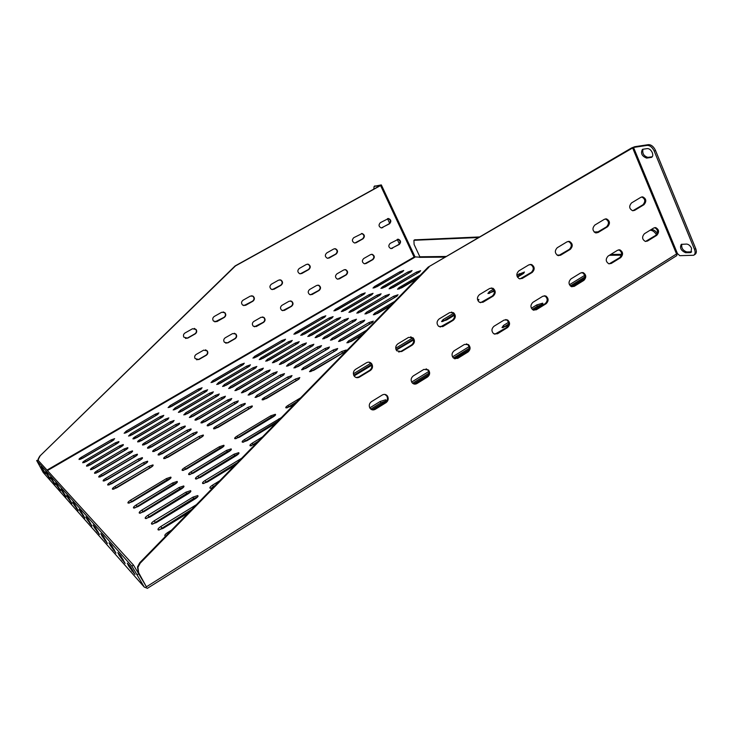 <?xml version="1.0" encoding="UTF-8"?>
<svg xmlns="http://www.w3.org/2000/svg" width="733" height="733" viewBox="0 0 733 733"><rect width="100%" height="100%" fill="white"/><g stroke="black" fill="none" stroke-linecap="round" stroke-linejoin="round"><path stroke-width="1.1" d="M128.642 566.032L134.991 574.525L130.456 566.646L127.295 563.164L128.642 566.032M119.177 555.412L125.16 563.448L120.78 555.834L117.848 552.609L119.177 555.412M110.353 545.508L115.997 553.131L111.773 545.773L109.043 542.768L110.353 545.508M102.098 536.263L107.449 543.501L103.362 536.382L100.815 533.578L102.098 536.263M94.374 527.595L99.45 534.494L95.492 527.604L93.109 524.975L94.374 527.595M87.126 519.468L91.955 526.047L88.116 519.358L85.88 516.902L87.126 519.468M80.318 511.817L84.909 518.112L81.18 511.625L79.082 509.307L80.318 511.817M73.896 504.625L78.275 510.635L74.656 504.341L72.686 502.16L73.896 504.625M67.839 497.826L72.026 503.598L68.508 497.469L66.648 495.416L67.839 497.826M62.113 491.403L66.117 496.947L62.699 490.982L60.94 489.039L62.113 491.403M56.698 485.328L60.527 490.652L57.201 484.843L55.534 483.01L56.698 485.328M51.557 479.565L55.241 484.687L51.988 479.034L50.412 477.293L51.557 479.565M46.683 474.086L50.22 479.025L47.049 473.518L45.556 471.86L46.683 474.086M42.047 468.891L45.446 473.655L42.358 468.277L40.938 466.701L42.047 468.891M651.005 157.503L652.269 156.761L647.862 157.357C643.766 156.111 642.145 153.399 642.988 149.22L642.438 149.376C640.468 153.252 641.851 156.156 646.616 158.099L651.564 157.348C652.874 156.532 653.112 154.956 652.278 152.62C650.977 149.926 649.328 148.588 647.34 148.588L642.96 149.23M681.837 244.199C681.214 247.983 682.872 250.567 686.812 251.95L691.631 251.859M690.129 252.656L690.981 252.454L691.558 248.304C690.294 245.692 688.635 244.281 686.601 244.071L681.278 244.364C679.546 247.873 680.984 250.659 685.602 252.711L690.129 252.656L691.347 251.886M125.545 433.011L158.062 414.191M212.423 382.342L243.411 364.484M295.335 333.991L324.856 317.05M374.554 287.812L402.646 271.741M129.888 435.842L163.019 416.628M218.067 384.284L249.623 366.079M302.152 335.128L332.205 317.856M382.424 288.216L411.021 271.833M134.386 438.765L168.141 419.148M223.895 386.291L256.028 367.709M309.189 336.3L339.773 318.699M390.542 288.628L419.642 271.934M139.041 441.788L173.428 421.759M229.924 388.362L262.652 369.405M316.445 337.51L347.589 319.561M398.926 289.049L417.315 278.228M143.851 444.913L178.898 424.462M236.154 390.506L269.487 371.164M323.959 338.756L355.661 320.449M148.845 448.147L184.56 427.257M242.614 392.714L276.561 372.978M331.719 340.048L363.999 321.375M154.012 451.501L190.424 430.152M249.284 395.005L283.873 374.856M339.745 341.376L372.611 322.337M159.373 454.973L196.499 433.148M256.211 397.368L291.441 376.799M348.065 342.751L363.266 333.634M164.943 458.574L202.794 436.263M263.385 399.824L299.284 378.824M523.838 273.253L517.131 276.46M494.051 290.405L489.021 293.512M584.824 276.973L570.301 285.943M454.167 314.512L442.613 321.585M542.301 304.461L537.307 306.302L532.268 309.418M508.675 323.977L502.93 327.669M413.32 339.205L396.058 349.632M469.239 348.322L453.452 358.061M371.466 364.493L353.709 375.232M428.851 373.244L412.615 383.267M296.792 401.776L286.979 407.887M385.54 401.107L380.867 402.866L370.779 409.096M275.003 415.556L271.412 417.059L235.879 438.71M278.1 420.925L243.347 442.21M258.364 441.156L251.107 445.866M223.51 446.525L220.019 448L183.287 470.43M230.849 450.172L227.221 451.675L189.801 474.636M238.482 453.956L234.716 455.505L196.581 479.006M237.483 462.569L203.655 483.569M215.346 485.255L211.022 488.325M170.496 478.411L167.124 479.858L129.127 503.104M176.864 482.754L173.364 484.229L134.625 508.042M183.497 487.271L179.86 488.792L140.36 513.192M190.415 491.99L186.631 493.547L146.343 518.552M197.626 496.91L193.686 498.504L152.583 524.159M191.854 509.334L159.107 530.005M310.645 371.631L345.619 351.226M214.833 428.796L251.694 407.154M113.652 489.186L152.528 466.188M302.729 369.707L337.07 349.723M208.438 425.781L244.602 404.607M108.96 484.962L147.076 462.477M295.097 367.847L328.805 348.257M202.281 422.877L237.758 402.142M104.443 480.894L141.817 458.904M374.636 314.677L391.532 304.662M287.721 366.051L320.825 346.856M196.334 420.073L231.152 399.769M100.1 476.963L136.75 455.459M366.271 313.825L397.185 296.013M280.602 364.31L313.11 345.5M190.589 417.361L224.765 397.478M95.904 473.179L131.848 452.142M358.171 312.991L388.545 295.518M273.711 362.624L305.634 344.18M185.046 414.741L218.599 395.261M91.854 469.523L127.111 448.935M350.337 312.185L380.18 295.042M267.05 360.993L298.404 342.916M179.695 412.203L212.625 393.117M87.942 465.986L122.539 445.838M342.751 311.406L372.062 294.584M260.6 359.417L291.395 341.688M174.509 409.747L206.843 391.046M84.167 462.569L118.114 442.842M335.393 310.645L364.191 294.144M254.36 357.887L284.606 340.497M169.497 407.374L201.245 389.049M80.52 459.261L113.826 439.947M155.304 414.191L158.887 412.908L156.862 414.979L127.689 431.984L124.152 433.258L126.268 431.096L155.304 414.191L155.872 415.235M240.571 364.539L244.3 363.229L242.531 365.052L214.705 381.27L211.022 382.571L212.872 380.665L240.571 364.539L241.102 365.565M321.961 317.142L325.837 315.804L324.279 317.416L297.717 332.892L293.887 334.23L295.509 332.544L321.961 317.142L322.456 318.159M399.723 271.861L403.746 270.477L402.38 271.897L376.991 286.695L373.015 288.069L374.444 286.576L399.723 271.861L400.2 272.859M160.151 416.646L163.798 415.354L161.764 417.471L132.142 434.77L128.541 436.062L130.676 433.854L160.151 416.646L160.719 417.709M246.664 366.152L250.457 364.823L248.679 366.683L220.459 383.176L216.711 384.495L218.571 382.553L246.664 366.152L247.195 367.196M329.172 317.975L333.13 316.619L331.573 318.259L304.644 333.991L300.741 335.338L302.372 333.625L329.172 317.975L329.685 319.011M407.969 271.989L412.074 270.578L410.7 272.025L384.99 287.052L380.922 288.445L382.36 286.933L407.969 271.989L408.446 273.006M165.154 419.194L168.874 417.883L166.822 420.036L136.741 437.656L133.076 438.966C132.646 438.618 133.369 437.867 135.229 436.712L165.154 419.194L165.731 420.275M252.949 367.81L256.825 366.473L255.038 368.369L226.396 385.137L222.575 386.474L224.445 384.495L252.949 367.81L253.49 368.873M336.621 318.837L340.662 317.462L339.095 319.13L311.8 335.118L307.814 336.484L309.445 334.743L336.621 318.837L337.134 319.89M416.463 272.117L420.66 270.688L419.285 272.154L393.236 287.418L389.086 288.829L390.524 287.299L416.463 272.117L416.949 273.143M170.331 421.823L174.115 420.495L172.053 422.694L141.496 440.643L137.767 441.962C137.318 441.605 138.042 440.835 139.939 439.663L170.331 421.823L170.917 422.914M259.445 369.533L263.394 368.168L261.599 370.101L232.544 387.171L228.641 388.527L230.519 386.502L259.445 369.533L259.995 370.605M344.308 319.725L348.432 318.333L346.865 320.028L319.185 336.282L315.117 337.675L316.757 335.897L344.308 319.725L344.831 320.797M416.362 279.209L401.739 287.794L397.506 289.223L398.944 287.675L420.375 275.095M175.682 424.544L179.539 423.198C179.997 423.546 179.31 424.297 177.459 425.452L146.426 443.731L142.614 445.068C142.147 444.702 142.88 443.914 144.804 442.714L175.682 424.544L176.277 425.653M266.161 371.31L270.193 369.927L268.388 371.897L238.885 389.269L234.908 390.643L236.805 388.582L266.161 371.31L266.72 372.401M352.252 320.651L356.458 319.231L354.891 320.953L326.808 337.492L322.657 338.893L324.307 337.088L352.252 320.651L352.775 321.732M406.192 289.636L407.85 287.932M181.225 427.357L185.156 425.992C185.632 426.349 184.936 427.119 183.067 428.292L151.529 446.919L147.645 448.284C147.159 447.909 147.892 447.103 149.853 445.875L181.225 427.357L181.83 428.493M273.097 373.143L277.221 371.741L275.406 373.757L245.454 391.44L241.395 392.833L243.301 390.726L273.097 373.143L273.666 374.261M360.453 321.595L364.75 320.156L363.183 321.915L334.697 338.728L330.455 340.167L332.104 338.325L360.453 321.595L360.984 322.694M186.961 430.271L190.974 428.887C191.478 429.254 190.772 430.042 188.867 431.242L156.807 450.236L152.849 451.61C152.336 451.226 153.078 450.401 155.075 449.146L186.961 430.271L187.575 431.425M280.281 375.039L284.486 373.619L282.672 375.672L252.253 393.694L248.111 395.105L250.017 392.952L280.281 375.039L280.858 376.176M368.937 322.575L373.326 321.118L371.75 322.905L342.861 340.02L338.518 341.468L340.176 339.599L368.937 322.575L369.478 323.693M192.898 433.295L197.003 431.893C197.525 432.268 196.82 433.075 194.877 434.303L162.286 453.672L158.246 455.065C157.714 454.662 158.456 453.819 160.49 452.536L192.898 433.295L193.53 434.467M287.721 377.009L292.018 375.571L290.195 377.66L259.299 396.022L255.066 397.451L256.981 395.252L287.721 377.009L288.307 378.164M361.845 335.082L351.299 341.358L346.865 342.824L348.523 340.918L366.674 330.143M199.064 436.428L203.252 435.008C203.801 435.393 203.087 436.217 201.117 437.473L167.976 457.227L163.844 458.647C163.285 458.235 164.036 457.374 166.098 456.063L199.064 436.428L199.697 437.619M295.426 379.043L299.815 377.587L297.992 379.721L266.601 398.44L262.267 399.888C261.754 399.531 262.396 398.779 264.201 397.643L295.426 379.043L296.013 380.225M517.471 277.147L523.105 273.739L524.471 272.016L516.829 275.086M493.373 289.251L489.323 291.697L487.894 293.512L494.271 291.175M419.762 257.347L445.206 257.127M419.872 257.191L414.447 256.843M571.364 286.621L584.43 278.549M584.687 275.361L569.44 284.752M478.072 300.942L478.933 299.476L477.513 299.531M453.47 313.348L443.071 319.625L441.541 321.585L446.654 319.964L454.405 315.282M533.358 310.096L541.247 305.221L542.667 303.178L536.703 304.946L531.379 308.226M508.519 322.328L503.507 325.415L502.004 327.587L508.262 325.589M396.278 350.09L413.559 339.984M412.606 338.032L395.728 348.221M454.478 358.684L468.818 349.953M469.074 346.654L452.518 356.861M354.094 375.937L371.713 365.281M370.724 363.321L353.361 373.812M413.797 383.936L428.429 374.902M428.677 371.567L411.653 382.058M300.631 397.836L287.913 405.486C286.026 406.696 285.384 407.502 285.971 407.896L290.607 406.375L294.703 403.91M372.052 409.72L383.845 402.435C385.815 401.134 386.419 400.255 385.677 399.787L380.189 401.464L369.78 407.878M273.363 416.765C275.296 415.529 275.956 414.704 275.361 414.301L270.77 415.803L237.006 436.126C234.972 437.427 234.267 438.297 234.89 438.719L239.407 437.225L273.363 416.765M281.335 417.608L244.51 439.553C242.44 440.881 241.734 441.77 242.385 442.219L247.012 440.689L275.81 423.271M262.46 436.96L252.317 443.108C250.219 444.473 249.504 445.389 250.191 445.847L255.844 443.74M221.659 447.909C223.739 446.571 224.463 445.682 223.831 445.252L219.359 446.745L184.597 467.654C182.425 469.065 181.656 470 182.306 470.458L186.704 468.973L221.659 447.909M228.943 451.61C231.06 450.245 231.784 449.329 231.124 448.88L226.543 450.392L191.166 471.768C188.94 473.206 188.17 474.169 188.848 474.645L193.347 473.133L228.943 451.61M236.53 455.468C238.683 454.066 239.407 453.131 238.711 452.664L234.029 454.194L197.992 476.047C195.729 477.522 194.951 478.512 195.665 479.006L200.274 477.476L236.53 455.468M241.716 458.226L205.112 480.509C202.803 482.021 202.024 483.038 202.775 483.551L207.485 481.993L234.716 465.4M219.735 480.756L212.533 485.154C210.179 486.712 209.391 487.757 210.188 488.297L212.863 487.802M168.434 479.978C170.661 478.53 171.449 477.577 170.789 477.11L166.437 478.585L130.648 500.117C128.302 501.638 127.469 502.646 128.138 503.14L132.426 501.674L168.434 479.978M174.738 484.394C177.01 482.91 177.807 481.929 177.111 481.444L172.658 482.937L136.201 504.955C133.809 506.521 132.966 507.557 133.672 508.061L138.061 506.576L174.738 484.394M181.308 488.984C183.626 487.463 184.423 486.455 183.699 485.952L179.145 487.472L141.991 510.003C139.545 511.597 138.702 512.669 139.444 513.201L143.925 511.68L181.308 488.984M188.161 493.776C190.525 492.219 191.331 491.174 190.562 490.652L185.898 492.2L148.02 515.253C145.528 516.902 144.676 518.002 145.464 518.552L150.045 517.012L188.161 493.776M195.308 498.779C197.718 497.176 198.524 496.104 197.718 495.563L192.953 497.13L154.324 520.742C151.777 522.427 150.916 523.564 151.74 524.132L156.431 522.574L195.308 498.779M196.398 504.67L160.903 526.468C158.301 528.209 157.43 529.373 158.301 529.977L163.102 528.383L188.509 512.77M171.586 530.106L167.784 532.46C165.117 534.247 164.247 535.457 165.172 536.08L165.704 536.135M341.706 351.492L346.196 350.007L344.501 351.996L313.944 370.211L309.509 371.686L311.296 369.597L341.706 351.492L342.284 352.655M247.891 407.356L252.179 405.908C252.711 406.274 252.051 407.044 250.21 408.208L217.958 427.431L213.734 428.869C213.193 428.475 213.889 427.678 215.814 426.45L247.891 407.356L248.505 408.538M148.881 466.316L152.968 464.905C153.536 465.327 152.766 466.206 150.659 467.553L116.574 487.866L112.552 489.268C111.975 488.829 112.79 487.903 114.999 486.492L148.881 466.316L149.541 467.507M333.295 349.953L337.693 348.496L335.998 350.447L305.899 368.332L301.565 369.78L303.352 367.737L333.295 349.953L333.863 351.098M240.937 404.781L245.134 403.361C245.637 403.718 244.987 404.46 243.173 405.606L211.443 424.462L207.311 425.873C206.798 425.497 207.485 424.709 209.381 423.518L240.937 404.781L241.542 405.945M143.558 462.587L147.562 461.194C148.103 461.607 147.342 462.468 145.271 463.778L111.773 483.688L107.824 485.072C107.275 484.641 108.081 483.734 110.252 482.36L143.558 462.587L144.199 463.769M325.168 348.477L329.474 347.039L327.779 348.954L298.139 366.509L293.896 367.939L295.674 365.932L325.168 348.477L325.727 349.604M234.23 402.298L238.335 400.896L236.383 403.095L205.167 421.594L201.108 422.987C200.622 422.62 201.3 421.851 203.169 420.678L234.23 402.298L234.826 403.443M138.427 458.995L142.349 457.63C142.871 458.024 142.11 458.858 140.076 460.15L107.146 479.657L103.28 481.022C102.748 480.601 103.555 479.721 105.68 478.374L138.427 458.995L139.059 460.159M390.368 305.853L377.669 313.348L373.335 314.805L374.875 313.083L394.757 301.355M317.325 347.048L321.53 345.628L319.845 347.506L290.644 364.759L286.493 366.17L288.261 364.2L317.325 347.048L317.875 348.157M227.752 399.906L231.775 398.523L229.832 400.676L199.101 418.827L195.125 420.201C194.657 419.844 195.344 419.093 197.177 417.947L227.752 399.906L228.329 401.024M133.47 455.532L137.318 454.185C137.813 454.57 137.062 455.385 135.064 456.65L102.684 475.772L98.891 477.119C98.387 476.716 99.184 475.854 101.264 474.535L133.47 455.532L134.102 456.677M393.749 296.224L398.046 294.785L396.571 296.398L369.175 312.542L364.933 313.971L366.473 312.276L393.749 296.224L394.262 297.305M309.729 345.664L313.852 344.263L312.176 346.113L283.396 363.055L279.328 364.448L281.096 362.514L309.729 345.664L310.279 346.755M221.485 397.588L225.434 396.223L223.501 398.331L193.246 416.152L189.352 417.508L191.386 415.299L221.485 397.588L222.062 398.697M128.696 452.188L132.471 450.859C132.939 451.226 132.197 452.032 130.227 453.269L98.378 472.025L94.658 473.353C94.181 472.959 94.96 472.125 97.013 470.833L128.696 452.188L129.31 453.315M385.246 295.711L389.452 294.29L387.977 295.875L360.957 311.754L356.806 313.165L358.336 311.498L385.246 295.711L385.75 296.764M302.39 344.327L306.421 342.952L304.754 344.757L276.387 361.415L272.41 362.789L274.16 360.893L302.39 344.327L302.921 345.399M215.438 395.353L219.304 394.006L217.38 396.077L187.593 413.568L183.772 414.905L185.797 412.752L215.438 395.353L216.006 396.443M124.079 448.962L127.78 447.652C128.238 448.01 127.496 448.788 125.563 449.998L94.227 468.405L90.571 469.716C90.113 469.34 90.892 468.515 92.908 467.26L124.079 448.962L124.683 450.062M377.009 295.207L381.123 293.805L379.657 295.372L352.994 310.984L348.926 312.377L350.456 310.746L377.009 295.207L377.504 296.251M295.28 343.035L299.238 341.67L297.571 343.456L269.616 359.83L265.703 361.177L267.453 359.326L295.28 343.035L295.811 344.089M209.583 393.19L213.376 391.862L211.471 393.887L182.123 411.076L178.376 412.395L180.382 410.278L209.583 393.19L210.151 394.262M119.616 445.847L123.254 444.546C123.685 444.894 122.952 445.664 121.055 446.846L90.214 464.914L86.622 466.206C86.182 465.84 86.961 465.034 88.94 463.806L119.616 445.847L120.212 446.928M369.02 294.721L373.051 293.337L371.585 294.877L345.28 310.242L341.294 311.617L342.824 310.013L369.02 294.721L369.514 295.747M288.399 341.78L292.275 340.442L290.616 342.183L263.046 358.29L259.225 359.628L260.966 357.805L288.399 341.78L288.921 342.824M203.921 391.101L207.65 389.791L205.744 391.77L176.836 408.657L173.162 409.967L175.15 407.896L203.921 391.101L204.48 392.146M115.31 442.833L118.874 441.55C119.296 441.889 118.563 442.64 116.694 443.795L86.338 461.533L82.811 462.807C82.389 462.45 83.159 461.671 85.101 460.461L115.31 442.833L115.896 443.896M361.277 294.245L365.226 292.879L363.77 294.4L337.803 309.528L333.9 310.884L335.43 309.299L361.277 294.245L361.763 295.252M281.729 340.57L285.531 339.242L283.873 340.955L256.697 356.797L252.94 358.116L254.672 356.33L281.729 340.57L282.251 341.587M198.441 389.067L202.097 387.775L200.201 389.727L171.714 406.329L168.104 407.612L170.083 405.578L198.441 389.067L198.991 390.103M111.132 439.91L114.641 438.646L112.479 440.854L82.582 458.272L79.118 459.527C78.724 459.179 79.476 458.418 81.39 457.227L111.132 439.91L111.709 440.964M632.579 147.809L676.532 253.957L677.475 253.636L633.523 147.443L428.173 267.105L631.553 147.956L634.769 146.71L648.412 144.648C651.261 144.63 653.625 146.554 655.494 150.412L695.709 248.569C696.771 251.483 696.497 253.462 694.866 254.498L694.032 255.02M677.475 253.636L679.821 255.67L693.647 255.267C695.269 254.232 695.553 252.262 694.481 249.339L695.709 248.569M655.494 150.412L654.23 151.154L694.481 249.339M654.23 151.154C652.361 147.296 649.997 145.381 647.157 145.391L648.412 144.648M633.523 147.443L647.157 145.391M355.569 369.34L366.546 362.725C368.58 361.708 370.312 362.075 371.75 363.834C373.124 366.445 372.657 368.672 370.348 370.504L359.399 377.138C357.2 378.219 355.377 377.742 353.957 375.727C352.82 373.161 353.361 371.035 355.569 369.34M397.891 343.823L408.602 337.363L413.137 337.867C415.089 340.524 414.805 342.934 412.285 345.087L401.602 351.565L396.8 350.823C395.096 348.166 395.454 345.839 397.891 343.823M439.186 318.919L449.641 312.615L453.525 312.707C455.981 315.291 455.88 317.82 453.214 320.284L442.787 326.606L438.646 326.359C436.401 323.729 436.584 321.246 439.186 318.919M479.492 294.611L489.708 288.454L493.007 288.289C495.875 290.744 495.929 293.337 493.181 296.077L482.992 302.243L479.455 302.308C476.762 299.788 476.78 297.222 479.492 294.611M518.854 270.871L528.832 264.86L531.636 264.549C534.815 266.839 534.998 269.469 532.195 272.429L522.253 278.458L519.23 278.705C516.206 276.341 516.078 273.73 518.854 270.871M557.3 247.69L567.04 241.817L569.449 241.432C572.849 243.558 573.133 246.196 570.311 249.33L560.598 255.221L558.015 255.579C554.725 253.361 554.496 250.732 557.3 247.69M594.857 225.04L604.377 219.304L606.466 218.883C610.012 220.862 610.369 223.492 607.556 226.763L598.064 232.517L595.828 232.929C592.374 230.868 592.053 228.238 594.857 225.04M631.562 202.904L640.871 197.296L642.685 196.865C646.332 198.716 646.753 201.328 643.959 204.709L634.677 210.334L632.735 210.756C629.161 208.832 628.767 206.22 631.562 202.904M644.463 233.699L653.671 228.036L655.696 227.615C659.104 229.557 659.453 232.141 656.722 235.357L647.532 241.029L645.388 241.441C642.044 239.434 641.741 236.851 644.463 233.699M608.143 256.046L617.562 250.255L619.852 249.852C623.151 251.923 623.435 254.516 620.695 257.622L611.304 263.431L608.857 263.798C605.65 261.663 605.403 259.079 608.143 256.046M570.97 278.906L580.609 272.978L583.239 272.639C586.373 274.838 586.574 277.431 583.844 280.4L574.232 286.346L571.428 286.649C568.405 284.377 568.249 281.793 570.97 278.906M532.937 302.308L542.805 296.242L545.828 295.995C548.742 298.34 548.843 300.915 546.131 303.709L536.29 309.793L533.065 309.967C530.298 307.567 530.252 305.01 532.937 302.308M493.996 326.258L504.102 320.046L507.593 319.973C510.205 322.447 510.186 324.976 507.529 327.569L497.45 333.799L493.74 333.772C491.293 331.243 491.385 328.741 493.996 326.258M454.13 350.786L464.475 344.428L468.497 344.62C470.733 347.185 470.568 349.65 468.002 351.996L457.685 358.373L453.425 358.034C451.381 355.432 451.62 353.022 454.13 350.786M413.293 375.91L423.885 369.395L428.493 369.982C430.28 372.593 429.959 374.939 427.522 377.019L416.958 383.551C415.135 384.513 413.522 384.248 412.12 382.754C410.535 380.152 410.929 377.871 413.293 375.91M371.448 401.657L382.305 394.977C384.349 393.933 386.071 394.308 387.491 396.095C388.792 398.66 388.316 400.841 386.053 402.646L375.232 409.344C373.033 410.434 371.237 409.976 369.826 407.96C368.736 405.441 369.276 403.333 371.448 401.657M428.97 267.114L140.195 563.173L137.923 567.351L138.665 572.72L146.316 586.693M368.937 362.157L371.017 363.687C372.401 366.298 371.933 368.516 369.624 370.348L358.684 376.973L356.137 377.532M410.645 336.804L412.358 337.766C414.301 340.414 414.026 342.815 411.515 344.977L400.841 351.437L398.651 351.996M451.391 312.084L452.692 312.643C455.156 315.217 455.056 317.746 452.389 320.211L440.093 327.065M491.202 287.959L492.136 288.252C495.004 290.708 495.059 293.292 492.31 296.031L480.518 302.711M530.115 264.402L530.729 264.549C533.899 266.839 534.082 269.46 531.288 272.419L519.963 278.916M568.139 241.395L568.496 241.459C571.896 243.585 572.18 246.224 569.358 249.348L558.464 255.67M605.321 218.92L605.467 218.938C609.013 220.917 609.38 223.547 606.567 226.818L596.066 232.966M642.685 196.865L641.668 196.957C645.297 198.808 645.718 201.419 642.933 204.782L632.79 210.765M654.596 227.651L654.651 227.661C658.06 229.603 658.408 232.178 655.687 235.394L645.516 241.459M618.634 249.834L618.854 249.871C622.152 251.941 622.427 254.525 619.697 257.631L609.16 263.871M581.855 272.52L582.277 272.63C585.41 274.829 585.612 277.413 582.872 280.382L571.942 286.786M544.243 295.747L544.903 295.949C547.808 298.294 547.908 300.86 545.205 303.654L533.835 310.242M505.761 319.524L506.705 319.9C509.316 322.364 509.298 324.893 506.64 327.486L494.802 334.239M466.39 343.878L467.654 344.501C469.89 347.076 469.725 349.531 467.159 351.877L456.861 358.245L454.808 358.804M426.102 368.836L427.696 369.826C429.483 372.437 429.162 374.783 426.734 376.863L416.179 383.386L413.815 383.945M384.871 394.418L386.749 395.902C388.041 398.468 387.565 400.649 385.311 402.454L374.499 409.133L371.768 409.683M138.665 572.72L146.279 586.712M138.244 572.253L137.502 566.893L139.765 562.724L140.195 563.173M428.173 267.105L139.765 562.724M397.717 239.251L397.909 239.27C400.447 240.571 400.731 242.311 398.752 244.492L391.165 248.652M387.885 218.553L388.032 218.562C390.726 219.79 391.065 221.549 389.04 223.84L381.499 227.954M371.494 254.296L371.796 254.342C374.233 255.735 374.462 257.475 372.483 259.574L364.686 263.807M361.461 233.506L361.717 233.534C364.319 234.853 364.613 236.622 362.588 238.83L354.845 243.017M344.867 269.588L345.307 269.68C347.607 271.155 347.772 272.896 345.811 274.893L337.794 279.191M334.642 248.698L335.027 248.753C337.51 250.173 337.739 251.941 335.723 254.049L327.761 258.309M317.838 285.119L318.443 285.274C320.559 286.85 320.651 288.573 318.727 290.442L310.462 294.822M307.411 264.127L307.97 264.237C310.279 265.777 310.435 267.527 308.437 269.506L300.246 273.849M290.396 300.897L291.203 301.171C293.09 302.83 293.09 304.525 291.212 306.238L282.681 310.691M279.768 279.804L280.547 280.024C282.608 281.655 282.672 283.387 280.73 285.201L272.273 289.617M262.551 316.931L263.559 317.38C265.163 319.102 265.062 320.742 263.266 322.282L254.452 326.799M251.694 295.738L252.729 296.123C254.488 297.855 254.433 299.522 252.573 301.153L243.832 305.643M234.267 333.231L235.504 333.927C236.777 335.677 236.567 337.226 234.872 338.591L227.496 342.824L225.737 343.163M223.198 311.928L224.509 312.597C225.892 314.356 225.718 315.941 223.968 317.362L214.906 321.915M205.561 349.806L206.981 350.841C207.897 352.546 207.576 353.984 206.019 355.157L198.524 359.454L196.536 359.766M194.272 328.393L195.83 329.447C196.801 331.179 196.49 332.635 194.896 333.827L187.346 338.105L185.486 338.435M38.171 460.388L38.272 458.812L39.756 456.164L235.128 265.923L380.125 185.605L374.123 186.374L373.775 189.123M390.167 243.383L398.386 239.242C400.924 240.552 401.208 242.293 399.228 244.483L390.927 248.615C388.444 247.268 388.188 245.528 390.167 243.383M380.381 222.649L388.499 218.516C391.193 219.753 391.532 221.513 389.507 223.803L381.316 227.936C378.677 226.653 378.365 224.894 380.381 222.649M363.733 258.52L370.568 254.608L372.245 254.333C374.691 255.725 374.92 257.475 372.941 259.574L366.115 263.495L364.328 263.743C361.965 262.304 361.763 260.563 363.733 258.52M353.764 237.684L362.166 233.506C364.768 234.826 365.061 236.594 363.037 238.802L356.165 242.696L354.543 242.98C352.005 241.606 351.748 239.838 353.764 237.684M336.887 273.885L343.832 269.909L345.738 269.68C348.038 271.164 348.212 272.905 346.251 274.902L339.315 278.879L337.29 279.081C335.082 277.55 334.944 275.819 336.887 273.885M326.726 252.949L333.717 249L335.457 248.734C337.94 250.164 338.17 251.932 336.154 254.039L329.172 257.989L327.303 258.227C324.921 256.752 324.728 254.992 326.726 252.949M309.628 289.489L316.674 285.449L318.855 285.293C320.981 286.878 321.072 288.6 319.139 290.47L312.102 294.51L309.784 294.611C307.768 292.998 307.723 291.285 309.628 289.489M299.266 268.461L306.367 264.448L308.382 264.237C310.682 265.777 310.838 267.527 308.85 269.506L301.758 273.528L299.595 273.693C297.406 272.108 297.296 270.358 299.266 268.461M281.93 305.34L289.095 301.245L291.597 301.208C293.484 302.866 293.484 304.561 291.606 306.275L284.459 310.38L281.811 310.343C280.043 308.648 280.088 306.98 281.93 305.34M271.366 284.212L278.586 280.143L280.931 280.033C282.993 281.674 283.057 283.405 281.115 285.219L273.913 289.306L271.393 289.333C269.469 287.657 269.46 285.943 271.366 284.212M253.801 321.448L261.076 317.279L263.935 317.426C265.538 319.157 265.438 320.788 263.633 322.337L256.367 326.515L253.352 326.249C251.895 324.508 252.042 322.905 253.801 321.448M243.026 300.218L250.356 296.086L253.096 296.159C254.855 297.882 254.8 299.559 252.94 301.19L245.619 305.331L242.696 305.148C241.093 303.398 241.203 301.758 243.026 300.218M225.214 337.803L232.608 333.579L235.852 334.001C237.126 335.741 236.915 337.299 235.22 338.655L227.835 342.897L224.435 342.329C223.308 340.588 223.574 339.086 225.214 337.803M214.219 316.482L221.678 312.276L224.848 312.643C226.24 314.402 226.057 315.996 224.307 317.407L216.867 321.622L213.505 321.1C212.304 319.341 212.543 317.801 214.219 316.482M196.169 354.433L203.682 350.136L207.302 350.924C208.227 352.628 207.906 354.066 206.339 355.239L198.845 359.546L195.079 358.574C194.309 356.907 194.666 355.523 196.169 354.433M184.954 333.011L192.532 328.741L196.142 329.511C197.113 331.243 196.811 332.7 195.216 333.891L187.657 338.17L183.873 337.198C183.076 335.503 183.442 334.111 184.954 333.011M39.756 456.164L235.476 265.923L380.592 185.531L381.224 184.918L374.316 186.319M39.93 456.347L38.446 459.005L38.345 460.581M147.306 588.37L676.77 255.615L677.063 253.719M147.104 588.178L144.273 587.087L131.858 566.123L133.498 565.106L146.105 586.272M131.858 566.123L36.751 460.663L43.201 472.455L144.273 587.087M36.668 460.59L37.85 460.031L36.751 460.663M133.498 565.106L37.85 460.031M446.351 256.458L419.862 256.779L419.688 257.411M419.862 256.779L414.108 244.456L413.916 240.296L478.695 237.51M414.695 239.847L479.675 236.933M594.151 232.013L598.284 231.83M651.197 229.557L651.637 229.539C653.607 229.594 655.494 230.868 657.281 233.351M656.475 234.716C654.651 231.866 652.636 230.382 650.446 230.272L651.637 229.539M594.958 232.608L597.148 232.517M381.371 184.982L414.768 256.358L414.42 256.843M399.393 243.97L397.231 239.379M389.681 223.318L387.5 218.663M132.856 570.283L131.775 570.952M123.181 559.508L122.173 560.131M114.165 549.466L113.221 550.043M105.744 540.084L104.856 540.615M97.855 531.297L97.022 531.791M90.461 523.05L89.683 523.518M83.507 515.29L82.774 515.73M76.956 507.987L76.269 508.4M70.78 501.097L70.13 501.482M64.944 494.583L64.33 494.949M59.428 488.416L58.842 488.764M54.187 482.58L53.637 482.9M49.221 477.027L48.699 477.33M44.502 471.75L43.998 472.043M47.443 470.568L414.841 257.256M609.343 255.304L621.447 255.176M676.532 253.957L146.527 586.748M47.022 470.11L414.081 257.063L380.592 185.531M392.503 248.34L392.036 248.35M399.228 244.483L398.752 244.492M382.736 227.642L382.278 227.67M389.507 223.803L389.04 223.84M372.941 259.574L372.483 259.574M358.684 376.973L359.399 377.138M369.624 370.348L370.348 370.504M400.841 351.437L401.602 351.565M411.515 344.977L412.285 345.087M441.972 326.524L442.787 326.606M452.389 320.211L453.214 320.284M482.131 302.188L482.992 302.243M492.31 296.031L493.181 296.077M521.346 278.439L522.253 278.458M531.288 272.419L532.195 272.429M559.655 255.231L560.598 255.221M569.358 249.348L570.311 249.33M597.083 232.563L598.064 232.517M606.567 226.818L607.556 226.763M633.66 210.398L634.677 210.334M642.933 204.782L643.959 204.709M646.506 241.065L647.532 241.029M655.687 235.394L656.722 235.357M610.305 263.431L611.304 263.431M619.697 257.631L620.695 257.622M573.27 286.31L574.232 286.346M582.872 280.382L583.844 280.4M535.374 309.729L536.29 309.793M545.205 303.654L546.131 303.709M496.58 333.698L497.45 333.799M506.64 327.486L507.529 327.569M456.861 358.245L457.685 358.373M467.159 351.877L468.002 351.996M416.179 383.386L416.958 383.551M426.734 376.863L427.522 377.019M374.499 409.133L375.232 409.344M385.311 402.454L386.053 402.646M138.922 573.591L137.273 574.617M621.602 254.324L610.726 254.452M559.92 255.075L557.043 255.102M415.135 239.709L414.227 240.222M685.602 252.711L686.812 251.95M646.616 158.099L647.862 157.357M489.882 292.925L489.323 291.697M519.697 274.902L519.156 273.675M443.657 320.862L443.071 319.625M504.13 326.79L503.507 325.415M537.307 306.302L536.703 304.946M396.132 349.586L395.857 349.018M288.545 406.733L287.913 405.486M380.867 402.866L380.189 401.464M237.657 437.381L237.006 436.126M271.412 417.059L270.77 415.803M245.179 440.826L244.51 439.553M279.319 419.679L278.861 418.8M252.995 444.418L252.317 443.108M185.284 468.918L184.597 467.654M220.019 448L219.359 446.745M191.854 473.06L191.166 471.768M227.221 451.675L226.543 450.392M198.698 477.357L197.992 476.047M234.716 455.505L234.029 454.194M205.826 481.847L205.112 480.509M213.266 486.529L212.533 485.154M131.354 501.399L130.648 500.117M167.124 479.858L166.437 478.585M136.924 506.256L136.201 504.955M173.364 484.229L172.658 482.937M142.724 511.322L141.991 510.003M179.86 488.792L179.145 487.472M148.772 516.609L148.02 515.253M186.631 493.547L185.898 492.2M155.084 522.116L154.324 520.742M193.686 498.504L192.953 497.13M161.681 527.879L160.903 526.468M168.324 533.45L167.784 532.46M311.882 370.77L311.296 369.597M264.805 398.825L264.201 397.643M216.446 427.641L215.814 426.45M166.748 457.255L166.098 456.063M115.667 487.702L114.999 486.492M349.082 342.054L348.523 340.918M303.929 368.882L303.352 367.737M257.576 396.416L256.981 395.252M209.995 424.682L209.381 423.518M161.123 453.718L160.49 452.536M110.912 483.542L110.252 482.36M340.726 340.717L340.176 339.599M296.242 367.068L295.674 365.932M250.613 394.088L250.017 392.952M203.774 421.832L203.169 420.678M155.698 450.3L155.075 449.146M106.322 479.538L105.68 478.374M375.406 314.182L374.875 313.083M332.654 339.425L332.104 338.325M288.82 365.309L288.261 364.2M243.878 391.853L243.301 390.726M197.773 419.074L197.177 417.947M150.467 447.011L149.853 445.875M101.905 475.68L101.264 474.535M366.995 313.358L366.473 312.276M324.838 338.179L324.307 337.088M281.646 363.614L281.096 362.514M237.373 389.681L236.805 388.582M191.973 416.408L191.386 415.299M145.418 443.832L144.804 442.714M97.645 471.96L97.013 470.833M399.448 288.729L398.944 287.675M358.849 312.56L358.336 311.498M317.288 336.969L316.757 335.897M274.71 361.974L274.16 360.893M231.087 387.583L230.519 386.502M186.374 413.843L185.797 412.752M140.534 440.762L139.939 439.663M93.522 468.36L92.908 467.26M391.019 288.335L390.524 287.299M350.97 311.791L350.456 310.746M309.977 335.796L309.445 334.743M267.994 360.379L267.453 359.326M225.004 385.558L224.445 384.495M180.959 411.36L180.382 410.278M135.816 437.793L135.229 436.712M89.545 464.887L88.94 463.806M382.846 287.95L382.36 286.933M343.328 311.039L342.824 310.013M302.885 334.66L302.372 333.625M261.498 358.84L260.966 357.805M219.112 383.597L218.571 382.553M175.718 408.95L175.15 407.896M131.262 434.916L130.676 433.854M85.697 461.533L85.101 460.461M374.93 287.583L374.444 286.576M335.925 310.316L335.43 309.299M296.022 333.561L295.509 332.544M255.194 357.356L254.672 356.33M213.413 381.701L212.872 380.665M170.642 406.623L170.083 405.578M126.846 432.14L126.268 431.096M81.986 458.281L81.39 457.227M398.386 239.242L397.909 239.27M388.499 218.516L388.032 218.562M371.017 363.687L371.75 363.834M412.358 337.766L413.137 337.867M452.692 312.643L453.525 312.707M492.136 288.252L493.007 288.289M530.729 264.549L531.636 264.549M568.496 241.459L569.449 241.432M605.467 218.938L606.466 218.883M654.651 227.661L655.696 227.615M618.854 249.871L619.852 249.852M582.277 272.63L583.239 272.639M544.903 295.949L545.828 295.995M506.705 319.9L507.593 319.973M467.654 344.501L468.497 344.62M427.696 369.826L428.493 369.982M386.749 395.902L387.491 396.095M137.502 566.893L137.923 567.351M414.814 239.783L413.916 240.296M375.021 185.88L374.123 186.374M542.896 303.7L542.667 303.178M385.979 400.42L385.677 399.787M224.078 445.719L223.831 445.252M231.381 449.375L231.124 448.88M238.995 453.186L238.711 452.664M171.055 477.586L170.789 477.11M177.386 481.947L177.111 481.444M183.992 486.492L183.699 485.952M190.873 491.229L190.562 490.652M198.057 496.177L197.718 495.563"/></g></svg>
